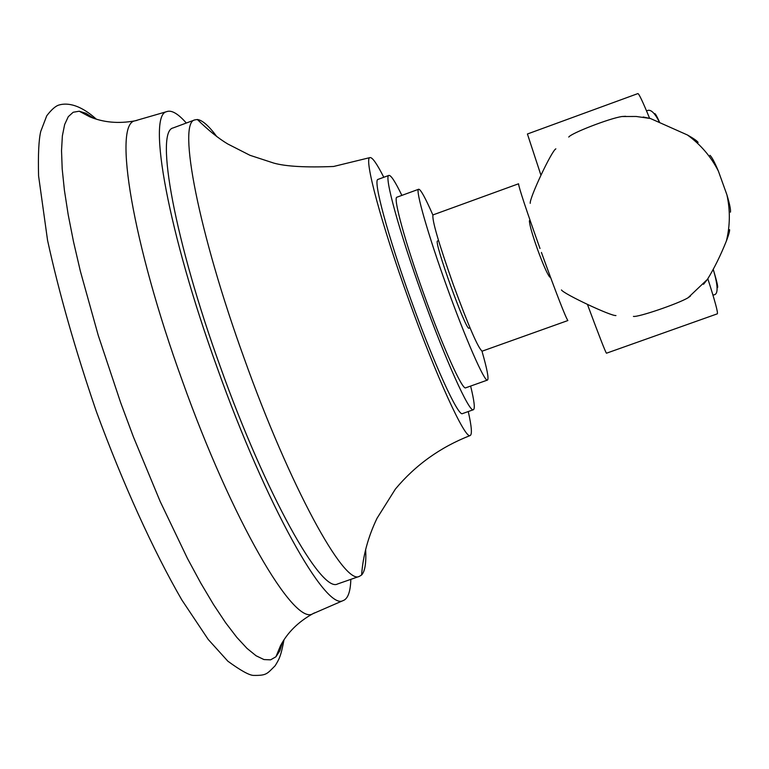 <?xml version="1.0" encoding="UTF-8"?>
<svg xmlns="http://www.w3.org/2000/svg" width="769" height="769" viewBox="0 0 769 769"><rect width="100%" height="100%" fill="white"/><g stroke="black" fill="none" stroke-linecap="round" stroke-linejoin="round"><path stroke-width="1.15" d="M342.945 600.666L312.685 613.816C293.941 625.803 231.988 520.296 182.311 380.761C132.181 242.62 113.081 123.751 134.921 120.848L166.613 111.668C147.129 115.081 167.998 232.065 217.348 368.14C266.324 505.569 325.7 610.73 342.945 600.666C347.828 599.032 350.462 591.928 350.837 579.355M166.613 111.668C171.42 109.784 177.995 113.562 186.319 123.03M173.707 127.721L173.131 127.933C154.896 131.163 174.544 240.572 220.453 367.14C266.007 494.948 321.413 593.38 337.581 583.979L338.11 583.796M314.511 612.864L312.685 613.816C298.141 621.958 287.404 632.618 280.464 645.806L275.936 656.764L270.592 659.85L263.959 659.562L256.077 655.765L246.993 648.373L236.794 637.338L225.596 622.698L213.532 604.549L200.757 583.056L187.463 558.467L160.135 501.369L133.325 436.677L120.704 402.793L98.211 335.265L80.37 271.217L73.526 241.793L68.191 214.695L64.413 190.299L62.193 168.892L61.53 150.705L62.366 135.892L64.644 124.54L68.287 116.677L73.18 112.255L79.217 111.217L86.051 113.322L93.731 118.33M275.936 656.764L279.829 650.814L282.531 642.105M216.868 136.671C208.822 125.837 202.314 120.108 197.354 119.512L194.711 119.916C177.533 122.742 198.306 231.853 244.244 358.556C289.875 486.489 344.224 585.411 359.306 576.394L361.603 575.001C362.997 555.67 368.149 536.762 377.041 518.258L395.391 489.065C415.462 465.014 440.377 447.183 470.138 435.552C465.149 439.455 436.234 376.483 408.762 299.814C381.261 223.817 363.66 157.885 369.918 157.607L333.583 166.479C305.927 167.604 286.02 166.479 273.86 163.115L249.973 155.3L227.682 143.938C218.425 138.382 208.312 130.24 197.354 119.512M365.65 549.402C366.361 562.831 365.015 571.357 361.603 575.001M468.263 411.55C471.647 426.564 472.272 434.572 470.138 435.552M383.798 177.274C376.81 163.537 372.177 156.982 369.918 157.607M473.368 409.733L462.467 413.607C458.218 416.875 433.803 363.574 410.752 299.237C387.672 235.449 372.725 179.667 378.012 179.398L388.874 175.419C383.875 175.582 399.111 231.286 422.2 295.113C445.27 359.479 469.417 412.905 473.368 409.733C475.194 408.82 474.271 400.928 470.618 386.067M401.87 195.384C395.189 181.599 390.863 174.948 388.874 175.419M487.469 380.069L465.668 387.836C462.409 390.392 442.723 346.732 424.027 294.585C405.321 242.869 392.834 197.364 396.919 197.2L418.663 189.251C415.049 189.241 428.006 234.632 446.722 286.395C465.447 338.591 484.701 382.462 487.469 380.069C489.007 378.982 487.181 369.36 481.98 351.183M432.87 215.003C425.276 197.671 420.537 189.087 418.663 189.251M437.657 240.985L437.58 240.995C433.101 239.918 466.264 331.891 469.013 328.161L469.052 328.142M541.414 252.424C556.641 294.325 565.465 317.03 567.868 320.548L482.134 351.173C478.155 348.232 468.504 325.921 453.162 284.242C438.532 242.744 431.813 219.636 432.995 214.907L518.556 183.781C518.787 187.425 525.938 208.995 540.001 248.493M707.826 278.743C715.074 301.313 718.227 313.012 717.294 313.839L606.472 353.211C605.597 352.462 599.262 336.207 587.449 304.447M540.924 175.149L527.419 133.998L637.876 93.587C638.904 93.53 642.817 101.777 649.622 118.33M529.408 220.693C529.447 224.606 532.158 234.189 537.55 249.444C543.135 264.651 547.201 273.87 549.739 277.109M555.852 148.85C551.738 150.58 529.322 198.239 530.226 203.333M625.639 116.292L621.9 116.523C609.413 118.397 571.088 133.229 568.762 137.065M698.108 142.419C697.147 140.929 693.6 138.458 687.457 134.998L650.401 118.493L643.163 117.003M730.454 212.157C730.848 209.793 729.666 204.016 726.916 194.817L718.352 171.026C714.545 162.028 711.738 156.789 709.941 155.319M703.52 284.309L707.422 279.378C714.199 268.391 720.524 255.587 726.397 240.976C728.695 234.968 729.752 231.19 729.579 229.643M633.425 316.386C637.636 317.549 678.056 303.803 688.044 297.786L690.485 296.046M561.447 289.942C563.85 294.037 611.538 316.434 615.959 315.54M79.217 111.217L89.704 116.782C103.459 122.511 118.541 123.867 134.921 120.848L136.997 120.406M659.36 121.733C656.418 115.312 654.823 112.697 654.582 113.889M713.238 269.352C717.169 282.425 718.496 288.49 717.208 287.548M284.011 639.76C280.82 656.764 279.08 659.273 275.129 665.762C266.728 674.105 266.699 675.547 253.443 675.413C249.127 675.23 240.591 670.481 227.845 661.186L208.207 639.433L181.811 599.907C153.416 550.777 123.088 484.191 96.365 411.55C75.343 350.087 59.078 293.027 47.563 240.37L38.575 175.861C38.037 154.598 38.758 139.804 40.738 131.451L46.746 115.773C51.561 109.506 55.676 105.911 59.098 104.988C64.144 103.555 76.977 101.729 96.356 119.195M173.131 127.933L194.711 119.916M337.581 583.979L359.306 576.394M688.044 297.786L707.422 279.378M726.397 240.976C730.127 225.663 730.3 210.273 726.916 194.817M718.352 171.026C710.892 156.54 700.588 144.534 687.457 134.998M650.401 118.493L636.213 116.475L621.9 116.523M659.158 121.656C654.304 112.139 650.113 108.592 646.575 111.015M713.228 269.371C718.486 287.02 718.371 295.517 712.882 294.873M469.013 328.161L469.994 327.815M437.58 240.995L438.561 240.639"/></g></svg>
